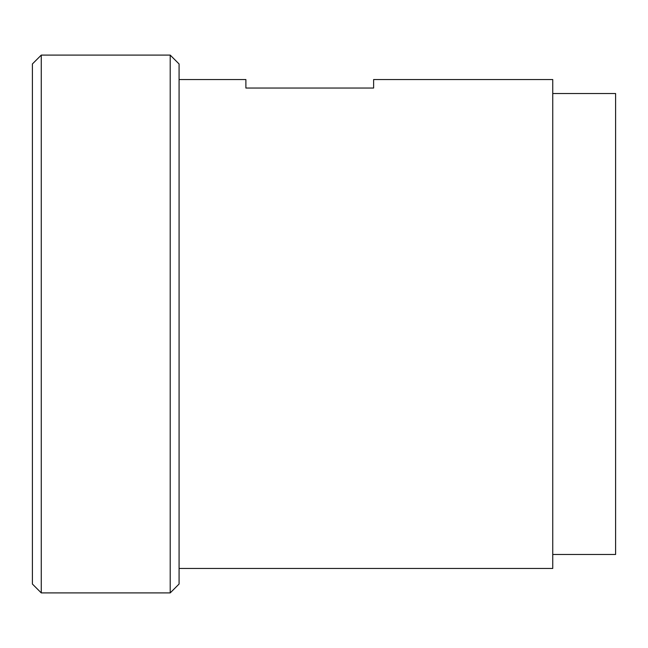 <?xml version="1.0" encoding="UTF-8"?>
<svg xmlns="http://www.w3.org/2000/svg" width="648" height="648" viewBox="0 0 648 648"><rect width="100%" height="100%" fill="white"/><g stroke="black" fill="none" stroke-linecap="round" stroke-linejoin="round"><path stroke-width="0.97" d="M552.744 554.486L615.6 554.486L615.6 93.515L552.744 93.515M179.075 568.458L552.744 568.458L552.744 79.542L373.621 79.542L373.621 88.039L245.884 88.039L245.884 79.542L179.075 79.542M170.205 592.904L179.075 584.034L179.075 63.966L170.205 55.096L41.27 55.096L41.27 592.904L170.205 592.904L170.205 55.096M41.27 55.096L32.4 63.966L32.4 584.034L41.27 592.904"/></g></svg>
